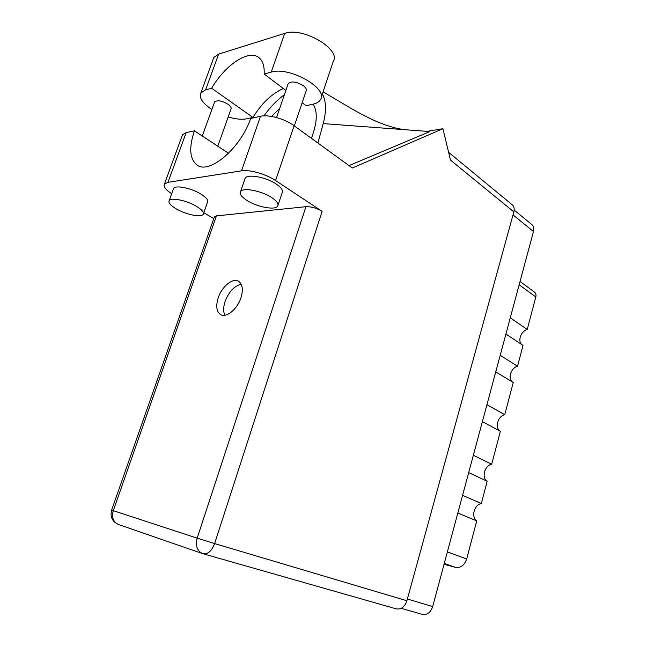 <?xml version="1.0" encoding="UTF-8"?>
<svg xmlns="http://www.w3.org/2000/svg" width="647" height="647" viewBox="0 0 647 647"><rect width="100%" height="100%" fill="white"/><g stroke="black" fill="none" stroke-linecap="round" stroke-linejoin="round"><path stroke-width="0.97" d="M505.914 334.078L523.035 345.377L517.527 366.251L500.196 355.34M495.756 371.879L513.249 382.482L504.757 414.678L486.94 404.69M482.387 421.626L500.374 431.29L491.68 464.255L473.353 455.237M468.687 472.593L487.191 481.263L481.311 503.56L462.581 495.327M457.825 513.014L476.742 520.892L466.689 558.984C464.457 565.308 460.713 568.106 455.464 567.362L444.06 564.257M514.163 210.081L531.907 224.63C533.67 226.232 534.187 228.528 533.468 231.529L432.689 606.571C430.57 612.588 427.101 615.192 422.281 614.391L401.213 608.334M520.042 281.477L534.551 292.169C535.87 293.261 536.29 294.854 535.805 296.957L527.24 329.444L510.273 317.847M521.951 344.665C517.374 341.187 520.835 331.264 527.24 329.444M512.836 382.231C507.426 379.045 510.693 367.997 517.527 366.251M500.374 431.29C494.494 428.112 497.664 416.223 504.757 414.678M487.191 481.263C481.336 477.704 484.571 465.541 491.68 464.255M476.742 520.892C470.903 517.026 474.202 504.628 481.311 503.56M283.378 88.542C271.91 93.556 261.768 103.188 252.945 117.43L246.774 118.797C241.832 119.776 235.645 119.169 228.189 116.961M211.86 109.489L210.469 108.567C202.099 102.582 198.896 97.39 200.853 92.982L205.584 89.917L211.666 88.267L252.945 117.43M271.635 197.537C261.469 190.719 242.674 187.201 240.538 191.625C239.374 193.979 241.517 196.923 246.968 200.449C257.231 207.105 275.46 210.51 277.7 206.086C278.849 203.862 276.827 201.015 271.635 197.537M278.048 205.059L282.165 192.79C283.337 190.477 281.348 187.549 276.204 184.023C266.119 177.084 247.356 173.663 245.156 178.265L244.784 179.365M196.559 206.393C186.959 200.513 170.913 197.173 169.174 200.627C168.18 202.697 170.509 205.422 176.146 208.803C185.802 214.569 201.387 217.796 203.207 214.343C204.201 212.386 201.985 209.741 196.559 206.393M203.481 213.575L207.493 202.236C208.512 200.198 206.328 197.481 200.942 194.084C191.407 188.107 175.394 184.84 173.598 188.439L173.299 189.264M218.233 297.766C215.677 306.144 216.502 311.773 220.724 314.652C226.41 318.114 237.344 309.153 240.919 297.879C243.369 289.613 242.576 284.065 238.533 281.227C232.742 277.571 221.824 286.597 218.233 297.766M224.889 315.251C223.199 311.636 223.272 307.01 225.107 301.356C228.941 291.643 234.311 285.942 241.234 284.243M214.4 102.444L214.594 101.919C217.36 99.889 221.84 100.673 228.043 104.264C230.615 106.165 231.602 107.774 230.987 109.1L217.78 146.198M287.98 84.239L288.214 83.544C291.587 80.891 296.674 81.643 303.475 85.792C305.934 87.782 306.807 89.529 306.112 91.033L294.328 125.89M275.582 180.553L322.133 211.343L214.618 543.577L406.89 600.748L513.839 211.876L450.49 160.092L442.904 128.696L352.308 168.018L294.11 125.736L275.582 180.553C266.103 174.116 249.507 169.393 241.525 170.84L260.49 116.282C268.57 114.276 284.939 118.87 294.11 125.736M182.05 135.943L182.494 134.746L186.134 132.651L167.985 182.333L241.525 170.84M167.985 182.333L164.443 184.039C163.19 186.506 165.6 189.733 171.673 193.744M203.781 212.726L213.785 218.629M214.303 217.157L216.454 215.872L305.926 206.7C311.247 206.547 316.65 208.091 322.133 211.343M186.134 132.651L194.415 130.823L228.561 153.29M349 165.616L429.883 131.567L323.217 123.601C326.5 111.066 326.217 101.191 322.384 93.969M427.004 131.357L442.904 128.696M194.415 130.823C188.778 147.67 189.644 159.057 197.011 165.009C209.135 174.803 240.587 148.462 250.688 118.441L260.49 116.282M406.89 600.748C404.682 606.951 401.148 609.652 396.304 608.867L203.118 553.767C207.881 554.406 211.706 551.009 214.618 543.577L197.173 538.158L305.926 206.7M448.614 152.336L512.351 204.897C514.098 206.498 514.6 208.819 513.839 211.876M317.895 143.019L323.217 123.601M284.397 94.664C276.908 100.204 270.09 107.265 263.952 115.853M271.578 116.428L279.706 108.324M313.148 104.135C317.192 110.726 317.281 120.164 313.415 132.449L311.458 138.337M213.154 59.314L213.817 57.502L218.637 54.097L284.745 33.385C302.966 26.535 341.656 49.601 333.181 61.594L321.187 97.551M285.861 90.41L264.162 74.033L271.23 72.116C289.314 66.14 328.692 88.607 320.5 99.614C319.254 101.805 316.836 103.31 313.245 104.118L306.104 105.696L302.165 102.719M264.162 74.033C264.542 66.245 262.811 60.794 258.97 57.68C248.739 48.986 225.067 65.023 211.666 88.267M447.384 551.899L466.689 558.984M407.375 598.993L432.689 606.571M533.468 231.529L513.006 214.893M535.805 296.957L519.161 284.769M455.464 567.362L444.287 563.424M216.454 215.872L113.282 510.669L197.173 538.158C195.281 545.825 197.092 550.969 202.6 553.606L118.514 524.523C113.257 522.056 111.51 517.438 113.282 510.669L111.656 510.087M271.23 72.116L284.745 33.385M205.584 89.917L218.637 54.097M240.538 191.625L245.156 178.265M169.174 200.627L173.598 188.439M214.594 101.919L202.293 136.007M288.214 83.544L276.544 117.544M323.088 91.842L352.801 109.448C362.959 115.126 372.462 119.8 377.217 121.765C388.054 126.246 397.395 128.899 405.24 129.724M214.456 216.721L111.648 510.103C109.966 516.888 112.255 521.692 118.514 524.523M182.494 134.746L164.443 184.039M200.853 92.982L213.817 57.502"/></g></svg>
